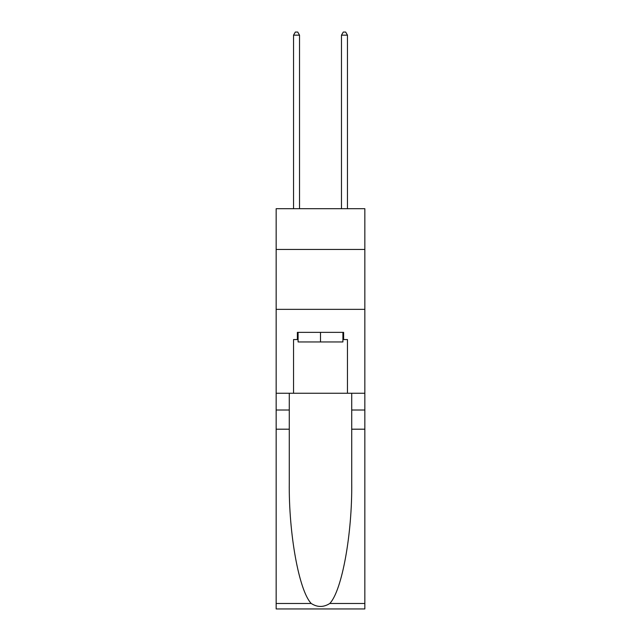 <?xml version="1.0" encoding="UTF-8"?>
<svg xmlns="http://www.w3.org/2000/svg" width="641" height="641" viewBox="0 0 641 641"><rect width="100%" height="100%" fill="white"/><g stroke="black" fill="none" stroke-linecap="round" stroke-linejoin="round"><path stroke-width="0.96" d="M364.841 249.437L364.841 208.694L276.159 208.694L276.159 249.437L364.841 249.437L364.841 393.245L347.462 393.245L347.462 339.554L343.632 339.554L343.632 332.367L297.368 332.367L297.368 339.554L298.089 339.554M276.159 429.19L289.283 429.19L289.283 482.633C288.642 533.713 299.01 590.778 311.23 603.485C317.407 607.428 323.585 607.428 329.77 603.485L364.841 603.485L364.841 608.95L276.159 608.95L276.159 249.437M342.911 332.367L342.911 341.949L298.089 341.949L298.089 332.367M320.5 332.367L320.5 341.949M329.77 603.485C341.99 590.778 352.358 533.713 351.717 482.633L351.717 393.245M351.717 429.19L364.841 429.19L364.841 393.245M289.283 393.245L289.283 429.19M364.841 603.485L364.841 429.19M276.159 393.245L293.538 393.245L293.538 339.554L297.368 339.554M276.159 309.355L364.841 309.355M293.538 393.245L347.462 393.245M342.911 339.554L343.632 339.554M299.531 208.694L299.531 35.167L293.538 35.167L293.538 208.694M293.538 35.167L295.333 32.05L297.728 32.05L299.531 35.167M347.462 208.694L347.462 35.167L341.469 35.167L341.469 208.694M341.469 35.167L343.272 32.05L345.667 32.05L347.462 35.167M351.717 410.016L364.841 410.016M289.283 410.016L276.159 410.016M276.159 603.485L311.23 603.485"/></g></svg>
